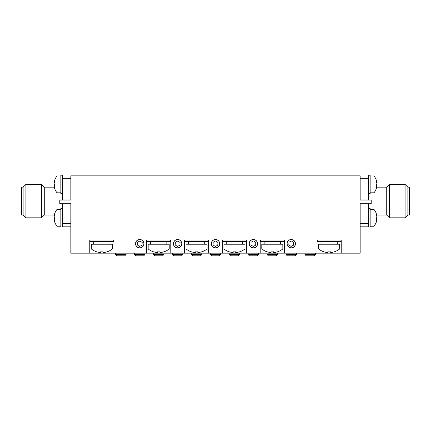 <?xml version="1.0" encoding="UTF-8"?>
<svg xmlns="http://www.w3.org/2000/svg" width="431" height="431" viewBox="0 0 431 431"><rect width="100%" height="100%" fill="white"/><g stroke="black" fill="none" stroke-linecap="round" stroke-linejoin="round"><path stroke-width="0.65" d="M23.129 201.099L23.129 187.162L21.55 187.162L21.55 215.042L23.129 215.042L23.129 201.099M23.129 215.042L25.914 217.827L25.914 184.371L23.129 187.162M54.301 215.042L44.274 215.042L41.489 217.827L41.489 184.371L25.914 184.371M44.274 215.042L44.274 187.162L41.489 184.371M62.425 203.728L62.425 223.533L70.84 223.533L70.84 203.728L59.79 203.728L59.79 200.049L70.84 200.049L70.84 175.848L360.16 175.848L360.16 200.049L360.16 198.998L368.575 198.998L368.575 178.666L360.16 178.666M62.425 208.593L60.846 208.593L60.846 227.008L62.425 227.008L62.425 223.533M70.84 176.037L62.425 176.037L62.425 200.049M62.425 178.666L70.84 178.666M70.84 200.049L70.84 198.998L62.425 198.998M62.425 226.167L70.84 226.167M113.714 240.024L113.714 241.602L90.041 241.602L90.041 240.024M170.525 240.024L170.525 241.602L146.852 241.602L146.852 240.024M208.399 240.024L208.399 241.602L184.727 241.602L184.727 240.024M284.148 240.024L284.148 241.602L260.475 241.602L260.475 240.024M246.273 240.024L246.273 241.602L222.601 241.602L222.601 240.024M340.959 240.024L340.959 241.602L317.286 241.602L317.286 240.024M360.16 240.024L360.16 241.602M70.84 241.602L70.84 240.024M54.274 216.152L54.128 216.152A13.092 12.1 0 0 1 54.43 214.493A13.092 12.1 0 0 1 54.656 213.728A12.984 4.434 28.3 0 0 54.656 214.692A13.092 12.1 180 0 0 54.128 217.116A13.092 5 0 0 0 54.656 218.118A12.984 10.737 127.4 0 0 54.656 220.451A13.092 5 180 0 1 54.128 219.449A13.092 12.1 180 0 0 54.43 221.108A13.092 12.1 180 0 0 54.656 221.873A13.092 12.1 180 0 1 54.43 221.108A13.151 13.151 0 0 0 57.054 226.216L60.846 226.216M62.425 176.037L62.425 175.191L60.846 175.191L60.846 193.605L62.425 193.605M54.43 214.493A13.151 13.151 0 0 1 57.054 209.385L57.054 226.216A13.151 13.151 0 0 1 54.43 221.108A13.092 12.1 180 0 1 54.128 219.449L54.602 219.449M54.274 219.449A13.092 12.1 0 0 1 54.128 218.485A13.092 5 180 0 1 54.43 217.8M54.629 218.485L54.128 218.485M54.274 182.749L54.128 182.749A13.092 12.1 0 0 1 54.43 181.09A13.092 12.1 0 0 1 54.656 180.325A12.984 4.434 28.3 0 0 54.656 181.289A13.092 12.1 180 0 0 54.128 183.714A13.092 5 0 0 0 54.656 184.716A12.984 10.737 127.4 0 0 54.656 187.049A13.092 5 180 0 1 54.128 186.047A13.092 12.1 180 0 0 54.301 187.162L44.274 187.162M60.846 175.983L57.054 175.983A13.151 13.151 0 0 0 54.43 181.09A13.151 13.151 0 0 1 57.054 175.983L57.054 192.813L60.846 192.813M54.274 186.047A13.092 12.1 0 0 1 54.128 185.082A13.092 5 180 0 1 54.43 184.398M54.602 186.047L54.128 186.047A13.092 12.1 180 0 0 54.43 187.706A13.092 12.1 180 0 0 54.656 188.471M54.629 185.082L54.128 185.082M376.57 214.493A13.151 13.151 0 0 0 373.946 209.385L373.946 226.216A13.151 13.151 0 0 0 376.57 221.108A13.092 12.1 180 0 1 376.344 221.873A13.092 12.1 180 0 0 376.57 221.108A13.092 12.1 180 0 0 376.872 219.449A13.092 5 180 0 1 376.344 220.451A12.984 10.737 -127.4 0 0 376.344 218.118A13.092 5 0 0 0 376.872 217.116A13.092 12.1 180 0 0 376.344 214.692A12.984 4.434 -28.3 0 0 376.344 213.728A13.092 12.1 0 0 1 376.57 214.493A13.092 12.1 0 0 1 376.872 216.152L376.726 216.152M368.575 208.593L370.154 208.593L370.154 227.008L368.575 227.008L368.575 203.728M368.575 178.666L368.575 175.191L370.154 175.191L370.154 193.605L368.575 193.605M376.57 217.8A13.092 5 180 0 1 376.872 218.485A13.092 12.1 0 0 1 376.726 219.449M376.398 219.449L376.872 219.449M376.872 218.485L376.371 218.485M376.344 188.471A13.092 12.1 180 0 0 376.57 187.706A13.151 13.151 0 0 1 373.946 192.813L373.946 175.983L370.154 175.983M376.57 187.706A13.092 12.1 180 0 0 376.872 186.047A13.092 5 180 0 1 376.344 187.049A12.984 10.737 -127.4 0 0 376.344 184.716A13.092 5 0 0 0 376.872 183.714A13.092 12.1 180 0 0 376.344 181.289A12.984 4.434 -28.3 0 0 376.344 180.325A13.092 12.1 0 0 1 376.57 181.09A13.092 12.1 0 0 1 376.872 182.749L376.726 182.749M376.57 184.398A13.092 5 180 0 1 376.872 185.082A13.092 12.1 0 0 1 376.726 186.047M376.398 186.047L376.872 186.047M376.872 185.082L376.371 185.082M137.494 247.157A4.121 4.121 0 0 1 137.888 240.029A4.121 4.121 0 0 1 143.868 243.935A4.121 4.121 0 0 1 137.494 247.157M137.311 244.943L139.601 246.44L142.041 245.201L142.187 242.475L139.903 240.977L137.462 242.211L137.311 244.943M213.248 247.157A4.121 4.121 0 0 1 213.641 240.029A4.121 4.121 0 0 1 219.616 243.935A4.121 4.121 0 0 1 213.248 247.157M213.059 244.943L215.349 246.44L217.79 245.201L217.941 242.475L215.651 240.977L213.21 242.211L213.059 244.943M251.122 247.157A4.121 4.121 0 0 1 251.515 240.029A4.121 4.121 0 0 1 257.49 243.935A4.121 4.121 0 0 1 251.122 247.157M250.934 244.943L253.223 246.44L255.664 245.201L255.815 242.475L253.525 240.977L251.084 242.211L250.934 244.943M288.996 247.157A4.121 4.121 0 0 1 289.39 240.029A4.121 4.121 0 0 1 295.364 243.935A4.121 4.121 0 0 1 288.996 247.157M288.813 244.943L291.097 246.44L293.538 245.201L293.689 242.475L291.399 240.977L288.959 242.211L288.813 244.943M175.369 247.157A4.121 4.121 0 0 1 175.762 240.029A4.121 4.121 0 0 1 181.742 243.935A4.121 4.121 0 0 1 175.369 247.157M175.185 244.943L177.475 246.44L179.916 245.201L180.066 242.475L177.777 240.977L175.336 242.211L175.185 244.943M407.871 187.162L409.45 187.162L409.45 215.042L407.871 215.042L405.086 217.827L405.086 184.371L407.871 187.162L407.871 215.042M376.699 187.162L386.726 187.162L389.511 184.371L389.511 217.827L405.086 217.827M386.726 187.162L386.726 215.042L389.511 217.827M318.606 248.956L339.644 248.956L339.644 244.237L318.606 244.237L318.606 248.956A16.831 16.831 0 0 0 323.999 251.855L324.02 251.812A16.787 16.787 0 0 0 327.862 252.555L327.862 251.812A16.637 14.886 0 0 0 330.388 251.812L330.388 252.555A16.787 16.787 0 0 0 334.23 251.812L334.251 251.855A16.831 16.831 0 0 0 339.644 248.956M223.915 248.956L244.959 248.956L244.959 244.237L223.915 244.237L223.915 248.956A16.831 16.831 0 0 0 229.314 251.855L229.335 251.812A16.787 16.787 0 0 0 233.176 252.555L233.176 251.812A16.637 14.886 0 0 0 235.698 251.812L235.698 252.555A16.787 16.787 0 0 0 239.539 251.812L239.561 251.855A16.831 16.831 0 0 0 244.959 248.956M261.789 248.956L282.833 248.956L282.833 244.237L261.789 244.237L261.789 248.956A16.831 16.831 0 0 0 267.188 251.855L267.209 251.812A16.787 16.787 0 0 0 271.051 252.555L271.051 251.812A16.637 14.886 0 0 0 273.572 251.812L273.572 252.555A16.787 16.787 0 0 0 277.413 251.812L277.435 251.855A16.831 16.831 0 0 0 282.833 248.956M186.041 248.956L207.085 248.956L207.085 244.237L186.041 244.237L186.041 248.956A16.831 16.831 0 0 0 191.439 251.855L191.461 251.812A16.787 16.787 0 0 0 195.302 252.555L195.302 251.812A16.637 14.886 0 0 0 197.824 251.812L197.824 252.555A16.787 16.787 0 0 0 201.665 251.812L201.686 251.855A16.831 16.831 0 0 0 207.085 248.956M148.167 248.956L169.211 248.956L169.211 244.237L148.167 244.237L148.167 248.956A16.831 16.831 0 0 0 153.565 251.855L153.587 251.812A16.787 16.787 0 0 0 157.428 252.555L157.428 251.812A16.637 14.886 0 0 0 159.949 251.812L159.949 252.555A16.787 16.787 0 0 0 163.791 251.812L163.812 251.855A16.831 16.831 0 0 0 169.211 248.956M91.356 248.956L112.394 248.956L112.394 244.237L91.356 244.237L91.356 248.956A16.831 16.831 0 0 0 96.749 251.855L96.77 251.812A16.787 16.787 0 0 0 100.612 252.555L100.612 251.812A16.637 14.886 0 0 0 103.138 251.812L103.138 252.555A16.787 16.787 0 0 0 106.98 251.812L107.001 251.855A16.831 16.831 0 0 0 112.394 248.956M285.99 253.175L285.99 254.495L296.512 254.495L296.512 253.175M296.512 254.495L295.197 255.809L287.305 255.809L285.99 254.495M248.116 253.175L248.116 254.495L258.638 254.495L258.638 253.175M258.638 254.495L257.318 255.809L249.43 255.809L248.116 254.495M134.488 253.175L134.488 254.495L145.01 254.495L145.01 253.175M145.01 254.495L143.695 255.809L135.803 255.809L134.488 254.495M172.362 253.175L172.362 254.495L182.884 254.495L182.884 253.175M182.884 254.495L181.57 255.809L173.682 255.809L172.362 254.495M210.242 253.175L210.242 254.495L220.758 254.495L220.758 253.175M220.758 254.495L219.444 255.809L211.556 255.809L210.242 254.495M304.927 253.175L304.927 254.495L315.449 254.495L315.449 253.175M315.449 254.495L314.134 255.809L306.242 255.809L304.927 254.495M267.053 253.175L267.053 254.495L277.575 254.495L277.575 253.175M277.575 254.495L276.255 255.809L268.368 255.809L267.053 254.495M229.179 253.175L229.179 254.495L239.695 254.495L239.695 253.175M239.695 254.495L238.381 255.809L230.493 255.809L229.179 254.495M191.305 253.175L191.305 254.495L201.821 254.495L201.821 253.175M201.821 254.495L200.507 255.809L192.619 255.809L191.305 254.495M153.425 253.175L153.425 254.495L163.947 254.495L163.947 253.175M163.947 254.495L162.632 255.809L154.745 255.809L153.425 254.495M115.551 253.175L115.551 254.495L126.073 254.495L126.073 253.175M126.073 254.495L124.758 255.809L116.866 255.809L115.551 254.495M215.5 247.917A4.208 4.208 0 0 0 219.142 241.602A4.208 4.208 0 0 0 211.858 241.602A4.208 4.208 0 0 0 215.5 247.917M253.374 247.917A4.208 4.208 0 0 0 257.021 241.602A4.208 4.208 0 0 0 249.732 241.602A4.208 4.208 0 0 0 253.374 247.917M291.248 247.917A4.208 4.208 0 0 0 294.896 241.602A4.208 4.208 0 0 0 287.606 241.602A4.208 4.208 0 0 0 291.248 247.917M177.626 247.917A4.208 4.208 0 0 0 181.268 241.602A4.208 4.208 0 0 0 173.979 241.602A4.208 4.208 0 0 0 177.626 247.917M139.752 247.917A4.208 4.208 0 0 0 143.394 241.602A4.208 4.208 0 0 0 136.104 241.602A4.208 4.208 0 0 0 139.752 247.917M70.84 203.728L70.84 253.175L89.777 253.175L89.777 240.024L113.973 240.024L113.973 253.175L146.588 253.175L146.588 240.024L170.789 240.024L170.789 253.175L184.463 253.175L184.463 240.024L208.663 240.024L208.663 253.175L222.337 253.175L222.337 240.024L246.537 240.024L246.537 253.175L260.211 253.175L260.211 240.024L284.412 240.024L284.412 253.175L317.027 253.175L317.027 240.024L341.223 240.024L341.223 253.175L360.16 253.175L360.16 203.728L360.16 223.533L368.575 223.533M360.16 200.049L371.21 200.049L371.21 203.728L360.16 203.728M260.211 253.175L284.412 253.175M222.337 253.175L246.537 253.175M184.463 253.175L208.663 253.175M146.588 253.175L170.789 253.175M89.777 253.175L113.973 253.175M317.027 253.175L341.223 253.175M103.138 252.555L103.138 251.812M159.949 252.555L159.949 251.812M197.824 252.555L197.824 251.812M273.572 252.555L273.572 251.812M235.698 252.555L235.698 251.812M330.388 252.555L330.388 251.812M368.575 200.049L368.575 198.998M368.575 226.167L360.16 226.167M368.575 176.037L360.16 176.037M41.489 217.827L25.914 217.827M93.721 241.602L93.721 244.237M110.029 241.602L110.029 244.237M150.532 241.602L150.532 244.237M166.84 241.602L166.84 244.237M188.412 241.602L188.412 244.237M204.714 241.602L204.714 244.237M264.16 241.602L264.16 244.237M280.468 241.602L280.468 244.237M226.286 241.602L226.286 244.237M242.588 241.602L242.588 244.237M320.971 241.602L320.971 244.237M337.279 241.602L337.279 244.237M57.054 209.385L60.846 209.385M54.43 187.706A13.151 13.151 0 0 0 57.054 192.813M373.946 209.385L370.154 209.385M373.946 226.216L370.154 226.216M376.57 181.09A13.151 13.151 0 0 0 373.946 175.983A13.151 13.151 0 0 1 376.57 181.09M373.946 192.813L370.154 192.813M389.511 184.371L405.086 184.371M376.699 215.042L386.726 215.042"/></g></svg>
